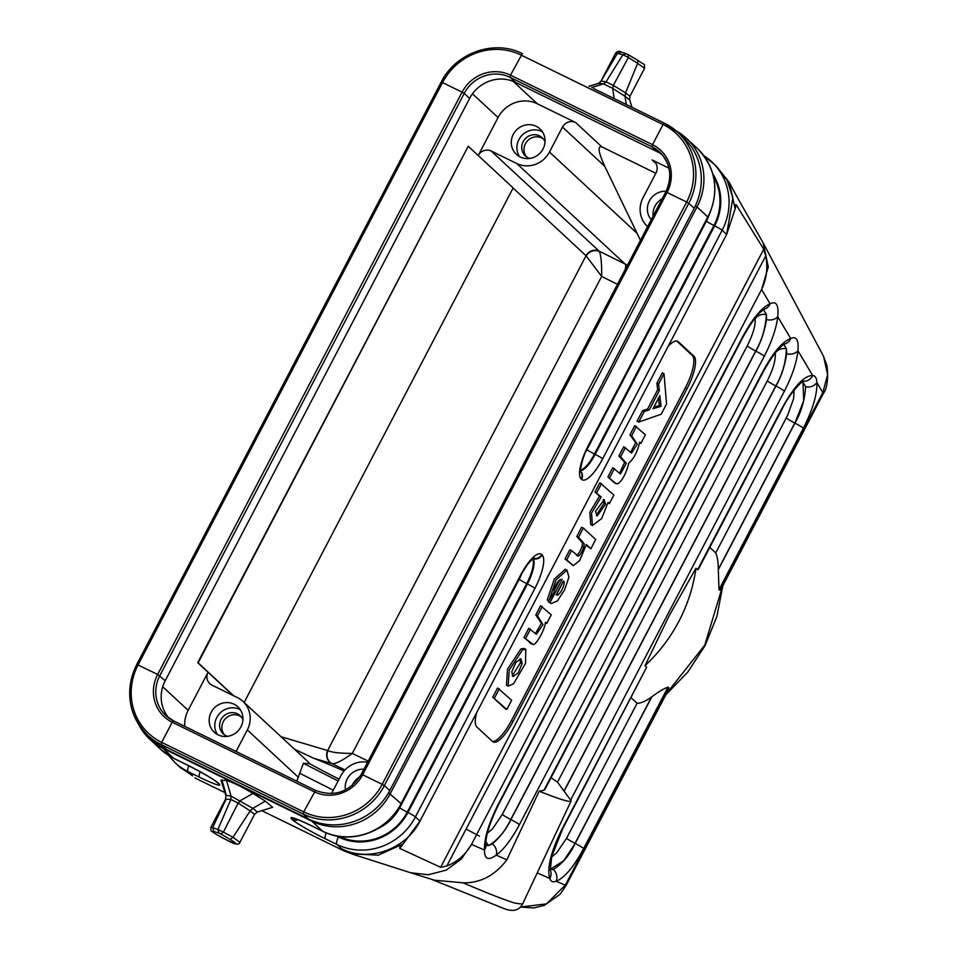 <?xml version="1.0" encoding="UTF-8"?>
<svg xmlns="http://www.w3.org/2000/svg" width="958" height="958" viewBox="0 0 958 958"><rect width="100%" height="100%" fill="white"/><g stroke="black" fill="none" stroke-linecap="round" stroke-linejoin="round"><path stroke-width="1.44" d="M168.824 718.045A34.704 33.015 132.9 0 1 165.219 680.695L157.675 674.444L136.862 664.457A61.48 58.474 -47.1 0 0 147.772 735.337L153.16 740.33A61.48 58.474 -47.1 0 0 163.255 747.767A61.48 58.474 -47.1 0 0 166.596 749.551L308.632 819.054L303.243 814.06L232.231 779.297L161.207 744.546L166.596 749.551M138.455 724.08A59.504 56.582 -47.1 0 0 149.963 739.408A59.504 56.582 -47.1 0 0 162.968 748.318L173.781 758.353L185.265 763.969A30.62 2.611 27.6 0 1 218.46 783.261L218.903 783.68A30.62 2.611 27.6 0 1 199.587 777.261L188.103 771.645L192.618 775.836L179.625 766.915L175.098 762.724A59.504 56.582 132.9 0 0 188.103 771.645A7.436 2.203 -63.9 0 1 188.81 765.765M665.81 192.055L667.055 192.462L362.651 774.759L382.206 784.327L686.623 202.042L688.766 203.288L384.362 785.572L389.75 790.578L694.167 208.293A61.48 58.474 -47.1 0 0 695.269 206.078A61.48 58.474 -47.1 0 0 683.246 137.413L677.857 132.408A61.48 58.474 -47.1 0 0 664.421 123.199L593.301 88.399M675.989 130.755A59.504 56.582 132.9 0 1 686.443 138.347A59.504 56.582 132.9 0 1 697.005 206.94L695.269 206.078M389.75 790.578A61.48 58.474 132.9 0 1 388.565 792.745A61.48 58.474 132.9 0 1 312.092 820.611A61.48 58.474 132.9 0 1 308.632 819.054M763.143 243.033L768.316 266.911L761.574 289.544L471.54 844.333C465.576 854.68 457.325 861.889 446.799 865.996L440.62 867.325L399.737 848.381L403.162 843.926L378.302 855.159L351.73 853.865L343.826 850.812L336.941 844.477L325.457 838.861A30.62 2.611 27.6 0 1 292.262 819.581L291.819 819.162A30.62 2.611 27.6 0 1 311.134 825.568L322.618 831.197L311.805 821.162A59.504 56.582 -47.1 0 0 390.301 793.595L697.005 206.94L707.818 216.963A59.504 56.582 -47.1 0 0 697.256 148.37C716.249 168.333 719.829 191.301 708.034 217.286A7.436 0.635 -152.4 0 0 707.818 216.963L588.344 445.506A30.62 9.089 -63.9 0 0 581.147 478.964L581.59 479.383A30.62 9.089 -63.9 0 0 602.666 458.786A7.436 0.635 -152.4 0 0 595.158 454.379L714.632 225.849A52.714 50.127 -47.1 0 0 712.848 174.081M312.092 820.611L311.805 821.162L162.968 748.318L163.255 747.767M529.702 158.429A12.394 11.783 132.9 0 1 528.074 157.783A12.394 11.783 132.9 0 1 525.367 155.926A12.394 11.783 132.9 0 1 525.152 138.826A12.394 11.783 132.9 0 1 542.228 137.76A12.394 11.783 132.9 0 1 545.054 141.892M543.282 138.874A12.394 11.783 -47.1 0 0 527.403 140.91A12.394 11.783 -47.1 0 0 526.565 156.896M339.084 779.165A115.93 5.568 25.2 0 1 309.757 763.742L307.877 761.634M294.573 749.288L313.649 758.233A115.93 5.568 25.2 0 1 344.066 770.986M479.467 836.214A115.93 5.568 25.2 0 0 466.103 829.077M309.757 763.742L303.387 763.322L296.776 781.189M227.226 840.262L227.142 840.238C219.849 836.669 211.838 831.819 211.862 831.257C210.999 831.448 210.688 830.095 210.952 827.173L225.573 799.2L225.872 795.619L221.011 780.291L226.483 780.435C232.638 782.279 241.488 786.614 253.008 793.428L265.342 801.151L272.659 807.283L257.295 812.049L254.529 814.36L250.182 810.887L232.986 837.292L239.907 842.322L254.529 814.36M194.857 777.908L224.926 792.625M261.774 810.66L343.718 850.764M640.459 240.338L604.761 166.297C598.355 152.25 597.397 145.772 601.864 146.873L655.835 173.29M647.404 226.399L647.632 226.615A24.788 23.579 132.9 0 1 647.404 226.399A24.788 23.579 132.9 0 1 642.998 197.827L656.05 172.871A9.915 9.436 -47.1 0 0 652.123 159.95L668.935 168.177M345.012 769.933L331.947 763.634A9.915 9.46 106.5 0 1 327.66 750.521L327.959 750.677C332.127 752.473 340.246 753.395 352.293 753.419L368.207 761.119M604.761 166.297L562.49 127.079L549.449 152.035A24.788 23.579 -47.1 0 1 516.745 163.519L491.226 151.041A9.915 9.436 132.9 0 0 478.21 155.507L498.052 117.535L472.486 93.812M184.762 726.38A29.746 28.297 132.9 0 1 188.151 710.333L208.066 672.241A9.915 9.436 -47.1 0 0 211.993 685.162L237.5 697.652A24.788 23.579 132.9 0 1 242.925 701.364A24.788 23.579 132.9 0 1 247.32 729.948L298.537 777.465M244.146 702.501L513.165 187.936L468.234 146.251L197.731 662.661L233.141 695.52M281.065 736.75L327.66 750.521L586.045 255.738A9.915 9.436 132.9 0 1 599.121 251.14L599.409 251.535C601.037 255.594 601.792 263.893 601.66 276.419L352.293 753.419C342.521 760.52 335.791 763.945 332.115 763.694A9.915 9.293 107.8 0 1 327.959 750.677M491.226 151.041L599.121 251.14L627.478 265.174M823.161 393.81L822.802 392.576L827.652 374.614L823.557 356.352M719.542 590.116L822.802 392.576L816.863 382.577C817.342 394.061 812.851 409.282 803.391 428.226L719.015 589.625L720.2 590.176L721.087 589.086L823.15 393.858C827.173 388.481 828.454 379.105 827.017 365.764L823.437 356.125L763.191 242.997M803.319 381.248A9.915 9.448 -75.1 0 0 812.683 375.548C815.27 375.668 816.671 378.015 816.863 382.577A9.915 8.55 -6 0 1 805.654 386.733L802.325 381.116M537.222 872.954L549.796 878.414C546.755 868.188 550.91 851.602 562.25 828.658L646.626 667.259L644.974 665.726L669.163 615.778L695.951 568.226L697.592 569.759L781.967 408.359C794.194 386.242 804.433 375.296 812.683 375.548L797.918 350.676C796.817 362.112 792.314 375.596 784.422 391.127L570.621 800.086L571.028 800.625A158.669 7.616 -154.8 0 1 571.064 801.092A158.669 7.616 -154.8 0 1 563.603 800.074A158.669 7.616 -154.8 0 1 539.162 791.212L543.988 790.194L762.999 371.261C773.178 352.508 782.411 341.599 790.709 338.521C796.433 335.899 798.84 339.958 797.918 350.676A9.915 7.616 4.1 0 1 786.71 353.777L786.41 348.748C785.895 362.22 782.351 374.614 775.788 385.942L775.944 386.026C781.057 377.141 784.65 366.387 786.71 353.777M784.722 343.958L784.77 343.946A9.915 9.173 -104.7 0 0 790.709 338.521L777.74 316.679C776.435 328.007 771.956 341.18 764.304 356.22L519.404 824.67C511.512 839.412 503.788 849.578 496.232 855.159L506.878 859.781L539.162 791.212M471.504 844.417L484.473 850.057C484.161 838.525 488.664 823.437 497.992 804.804L742.893 336.342C752.796 318.212 761.861 307.362 770.064 303.77C776.303 300.656 778.854 304.955 777.74 316.679A9.915 7.448 5.3 0 1 766.544 319.589L766.388 314.571C765.55 327.995 761.981 340.15 755.67 351.035L755.838 351.119C760.784 342.497 764.352 331.995 766.544 319.589M764.7 309.015A9.915 9.101 -108.1 0 0 770.064 303.77L761.598 289.508M485.898 845.459L488.82 845.531L492.448 843.878C500.423 836.837 506.578 828.742 510.937 819.569L510.77 819.485C505.297 831.137 497.98 839.819 488.82 845.531A9.915 9.149 74.4 0 1 485.922 841.34M520.457 907.058L533.929 907.921L544.18 905.394L560.095 894.281L566.082 885.599L668.037 690.574L668.744 687.88L668.037 687.125L583.661 848.525C573.626 867.05 564.466 877.935 556.191 881.192L566.058 885.575M637.046 421.233L642.567 410.659L647.572 409.066L657.643 389.81L656.913 383.224L662.301 372.913L664.002 373.74L666.552 403.965L661.188 414.239L638.746 422.059L637.046 421.233M590.858 548.754L586.32 544.539L579.686 560.598L573.291 565.651L566.729 559.819L571.555 550.599L578.345 556.107C580.153 555.089 581.949 552.155 583.745 547.305L584.26 543.869L578.512 537.294L583.338 528.05L595.696 539.51L590.858 548.754L586.2 545.174M573.291 565.651L565.028 558.993L569.854 549.76L571.555 550.599M576.62 555.281L576.644 555.281C578.452 554.263 580.249 551.329 582.045 546.479L582.56 543.042L576.8 536.456L581.638 527.223L583.338 528.05M549.988 602.606L562.083 579.47C559.388 579.015 556.802 582.165 554.311 588.895L554.119 592.032L548.91 600.87L547.21 600.043L554.311 579.075L565.244 569.256L566.944 570.094L568.968 577.123L564.549 589.96L557.34 601.013L551.197 603.504L548.287 601.78L548.79 600.81M551.197 603.504L548.287 601.78M554.011 590.835L559.807 579.734M505.129 708.657L492.771 697.196L497.597 687.976L511.656 700.262L506.83 709.495L505.129 708.657M676.695 340.976L692.287 355.442A29.746 8.838 -63.9 0 1 685.293 387.966L511.344 720.703A29.746 8.838 -63.9 0 1 492.448 741.432M508.147 686.144L506.447 685.305L507.512 669.175L520.996 648.841L524.074 648.506L525.774 649.332L525.511 663.415L513.548 683.784L508.147 686.144L509.213 670.013L522.697 649.68L525.774 649.332M531.403 643.644L523.978 637.501L528.804 628.28L536.42 634.352L542.994 624.664L537.474 615.766L535.773 614.94L540.599 605.707L551.257 614.844L546.767 623.418L545.377 622.736M535.45 633.681L541.414 623.251L535.773 614.94M609.396 503.633L608.079 502.411L601.696 518.529L592.439 525.487L590.739 524.661L589.853 512.195L599.516 496.148L595.014 491.969L599.84 482.736L613.886 495.035L609.396 503.633L608.019 502.962M630.58 452.344L635.717 442.692L629.921 434.872L634.735 425.639L645.393 434.776L640.938 443.291L639.633 442.644M640.938 443.291L639.716 442.153C637.369 452.044 633.753 458.954 628.891 462.882C626.041 473.827 622.305 480.82 617.682 483.862L614.557 482.928L607.911 476.952L612.737 467.72L620.461 473.959L626.34 463.265L620.592 456.786L618.892 455.96L623.718 446.727L631.573 453.05L637.31 444.153L631.621 435.698L629.921 434.872M619.551 473.3L624.64 462.427L618.892 455.96M410.826 872.81L434.429 880.198L463.013 882.809C488.029 893.479 505.381 900.245 515.069 903.131L522.529 904.148M476.593 712.788A29.746 8.838 116.1 0 0 476.844 726.954L492.568 741.552A29.746 8.838 116.1 0 0 493.226 742.007A29.746 8.838 116.1 0 0 513.045 721.53L686.994 388.792A29.746 8.838 116.1 0 0 693.987 356.28L678.264 341.683A29.746 8.838 116.1 0 0 677.605 341.24A29.746 8.838 116.1 0 0 668.193 346.281M601.001 81.143L617.407 53.42L615.635 53.193M644.566 68.293L637.621 63.324L625.586 92.83L629.933 96.255L644.566 68.293C644.099 62.342 646.087 66.449 637.741 60.234L637.621 63.312L628.388 57.456L613.3 85.442L625.586 92.83L625.059 96.339L612.689 88.399L603.468 83.885L606.031 81.885L622.892 54.762L626.4 53.78L628.161 54.642L628.376 57.456L622.88 54.762L617.407 53.42L621.107 52.091M591.685 87.585L603.468 83.885L598.642 83.406L601.528 81.059L606.031 81.885L613.3 85.442L612.689 88.399L614.21 98.614M589.194 86.376L598.642 83.406L600.977 81.131L615.599 53.169C617.263 51.253 618.952 50.834 620.64 51.888L626.4 53.78M625.897 53.564L628.161 54.642M210.999 827.197L217.885 829.436L230.866 799.499L226.124 799.116L212.772 827.401L213.706 831.4L218.975 833.077M225.92 795.643L225.585 799.212M217.885 829.436L223.382 832.119L220.783 833.963L218.999 833.089L217.885 829.436M226.483 780.435L231.07 796.17L252.828 808.324L250.182 810.887L238.135 803.055L223.382 832.131L232.986 837.292L230.219 839.483C238.53 844.716 237.476 844.944 227.082 840.19C215.155 834.023 210.7 831.089 213.682 831.388M253.008 793.428L240.302 800.684L238.135 803.055L230.866 799.499L231.07 796.17L226.411 795.391L221.897 779.896M192.63 775.836L179.182 766.508M542.467 131.869A17.352 16.502 -47.1 0 0 518.913 139.557A17.352 16.502 -47.1 0 0 519.511 156.609M513.296 134.348A17.352 16.502 132.9 0 1 539.989 128.911A17.352 16.502 132.9 0 1 540.288 152.861A17.352 16.502 132.9 0 1 516.386 154.358A17.352 16.502 132.9 0 1 513.296 134.348M227.573 736.343A12.394 11.783 132.9 0 1 225.956 735.696A12.394 11.783 132.9 0 1 223.25 733.84A12.394 11.783 132.9 0 1 223.034 716.728A12.394 11.783 132.9 0 1 240.111 715.662A12.394 11.783 132.9 0 1 242.925 719.793M217.382 734.523A17.352 16.502 132.9 0 1 216.795 717.47A17.352 16.502 132.9 0 1 240.35 709.77M211.179 712.261A17.352 16.502 -47.1 0 0 214.257 732.259A17.352 16.502 -47.1 0 0 238.159 730.762A17.352 16.502 -47.1 0 0 237.859 706.812A17.352 16.502 -47.1 0 0 211.179 712.261M359.909 776.734A17.352 16.502 -47.1 0 0 352.197 785.5M345.491 789.883A17.352 16.502 132.9 0 1 363.98 769.202M653.093 216.185A17.352 16.502 132.9 0 1 662.217 198.725M666.097 191.289A17.352 16.502 -47.1 0 0 649.38 200.952A17.352 16.502 -47.1 0 0 651.248 219.693M513.105 81.31L537.306 103.763L575.578 122.492L601.864 146.873M367.597 762.281A24.788 23.579 -47.1 0 0 340.88 775.729L331.528 793.619M236.063 751.479L247.32 729.948M562.49 127.079A9.915 9.436 132.9 0 1 575.578 122.492M537.306 103.763A29.746 28.297 -47.1 0 0 498.052 117.535M715.937 165.698L729.278 182.391L735.145 208.88L726.655 234.447L732.894 197.803L727.146 180.344L716.057 165.89M716.093 165.854L703.819 155.663A59.504 56.582 132.9 0 1 711.578 161.662A59.504 56.582 132.9 0 1 722.14 230.255L726.655 234.447L419.963 821.114L415.437 816.911A59.504 56.582 132.9 0 1 336.941 844.477A7.436 2.203 116.1 0 1 338.402 836.933A52.714 50.127 -47.1 0 0 407.94 812.504L527.415 583.973A23.208 6.898 116.1 0 0 532.971 558.706M403.162 843.914L419.963 821.114C405.905 849.506 368.399 862.667 341.467 848.668M570.621 800.086L557.52 782.159L551.03 777.692M631.166 697.783L637.106 703.292C640.698 703.376 645.5 701.292 651.512 697.053L651.823 696.837C658.29 691.915 663.69 688.682 668.037 687.125M550.179 869.397L553.281 869.481C562.43 863.709 569.735 855.027 575.195 843.435L563.735 860.727L550.167 869.349M695.951 568.226A158.669 150.897 132.9 0 1 678.971 621.143A158.669 150.897 132.9 0 1 644.974 665.726M646.626 667.259L562.526 829.089A9.915 0.85 -152.4 0 0 562.25 828.658M719.015 589.625L718.272 569.339C718.26 562.166 717.41 556.682 715.734 552.91L709.794 547.401M802.984 381.428L803.714 400.66L794.912 423.137C801.199 412.299 804.78 400.157 805.654 386.733M698.49 569.016L697.592 569.759M520.469 907.058L546.479 903.873L565.292 885.144L668.564 687.616M553.281 869.481A9.915 9.137 73.7 0 1 556.191 881.192C552.91 882.558 550.778 881.635 549.796 878.414A9.915 9.209 155.2 0 0 550.323 870.163L550.287 870.092M544.827 789.548L543.988 790.194M410.862 872.762L428.334 874.75L446.344 870.068L461.421 858.943L471.516 844.381M506.878 859.781C495.046 875.468 480.437 883.144 463.025 882.809M492.448 843.878A9.915 8.371 -124.6 0 1 496.232 855.159C488.281 860.847 484.365 859.146 484.473 850.057A9.915 8.49 -4.9 0 0 485.85 845.028C485.431 836.442 489.562 823.161 498.268 805.235A9.915 0.85 27.6 0 0 497.992 804.804M440.62 867.325L763.742 249.248L736.223 204.749L735.169 208.868M400.971 846.01L399.618 847.638M761.562 289.579C766.663 278.742 768.041 267.545 765.717 255.966L446.799 865.996M763.742 249.248L765.717 255.966M735.78 204.629L735.457 206.221M506.83 709.495L492.771 697.196M494.472 698.035L499.298 688.802M512.219 675.893L520.481 662.708L520.026 658.697M522.182 663.547L520.948 658.841L515.799 662.493L511.752 671.893L512.997 676.576L518.146 672.923L522.182 663.547L520.481 662.708M546.767 623.418L545.461 622.197C544.683 630.759 535.318 645.979 533.103 644.471L523.978 637.501M525.679 638.339L530.504 629.107M537.474 615.766L542.3 606.546M533.103 644.471L530.588 643.429M556.239 594.786C559.137 597.612 566.501 582.512 563.448 580.991L556.502 594.954M548.91 600.87L556.011 579.901L566.944 570.094M556.837 593.625L562.334 583.111M566.729 559.819L565.028 558.993M577.602 555.963L576.644 555.281M583.745 547.305L582.045 546.479M578.512 537.294L576.8 536.456M596.331 515.308L603.911 503.393L603.277 499.513M605.612 504.219L604.163 499.705L595.517 511.392L597.145 515.955L605.612 504.219L603.911 503.393M592.439 525.487L591.553 513.021L601.217 496.974L599.516 496.148M601.217 496.974L595.014 491.969M596.714 492.795L601.54 483.574M616.257 483.754L607.911 476.952M609.611 477.791L614.437 468.558M620.592 456.786L625.418 447.566M631.621 435.698L636.435 426.478M661.044 406.324L659.858 395.558L652.997 408.695L661.044 406.324L659.344 405.485L658.529 398.109M653.823 407.114L659.344 405.485M638.746 422.059L644.279 411.485L642.567 410.659M644.279 411.485L649.273 409.892L647.572 409.066M649.273 409.892L659.344 390.636L657.643 389.81M659.344 390.636L658.613 384.05L656.913 383.224M658.613 384.05L664.002 373.74M487.347 833.22L492.424 829.005L502.303 814.396L747.204 345.934C752.904 334.605 755.575 325.54 755.191 318.751A9.915 8.574 173.7 0 1 766.388 314.571L763.179 309.099M557.52 782.159L767.31 380.853C773.226 369.07 775.872 359.825 775.226 353.119A9.915 8.73 170.8 0 1 786.41 348.748L783.716 344.173M599.409 251.535A9.915 9.317 147 0 0 586.224 255.954L601.66 276.419L617.467 284.322M516.745 163.519L625.227 264.168A19.831 4.227 -63.5 0 1 625.263 269.402M224.435 734.798A12.394 11.783 132.9 0 1 224.675 719.518A12.394 11.783 132.9 0 1 239.644 715.889A12.394 11.783 132.9 0 1 241.165 716.788M469.624 98.411L464.235 93.405A34.704 33.015 132.9 0 1 510.027 77.323L652.063 146.837L657.451 151.843L515.416 82.328A34.704 33.015 -47.1 0 0 469.624 98.411L165.219 680.695M657.451 151.843A34.704 33.015 132.9 0 1 662.194 154.693M468.234 146.251L198.15 662.864L233.572 695.724M586.045 255.738L513.093 188.055M388.565 792.745L401.115 803.63L520.589 575.087A30.62 9.089 -63.9 0 1 541.665 554.49L542.108 554.91A30.62 9.089 -63.9 0 1 534.911 588.38L415.437 816.911A7.436 0.635 -152.4 0 0 407.94 812.504L407.234 812.156A51.912 49.373 132.9 0 1 339.084 836.37M331.947 763.634L313.649 758.233M303.387 763.322L338.138 780.974M162.728 686.742L188.151 710.333M549.449 152.035L637.274 233.512M666.433 693.64L704.801 645.105L722.464 586.452M678.264 341.683L676.851 340.988M693.987 356.28L692.287 355.442M686.994 388.792L685.293 387.966M513.045 721.53L511.344 720.703M628.209 54.666L637.609 60.174M629.598 99.848L625.059 96.339L626.269 104.518M230.195 839.471L220.783 833.963M239.919 842.322C239.308 845.291 235.057 844.597 227.142 840.238L227.082 840.19M257.283 812.037L252.828 808.324L265.342 801.151M532.648 558.969A23.136 6.874 -63.9 0 1 526.708 583.626L527.415 583.973A7.436 0.635 -152.4 0 1 534.911 588.38M377.644 828.766A45.122 42.906 -47.1 0 0 399.737 807.75L519.212 579.219A7.436 0.635 -152.4 0 0 526.708 583.626L407.234 812.156A7.436 0.635 -152.4 0 1 399.737 807.75L399.378 807.414M519.212 579.219A15.723 4.67 116.1 0 0 521.631 573.89M655.931 163.483L652.123 159.95M333.312 790.206L300.082 773.453M149.963 739.408L160.776 749.431A59.504 56.582 -47.1 0 0 173.781 758.353A7.436 2.203 116.1 0 0 173.949 758.473A7.436 2.203 116.1 0 0 174.14 758.532M713.506 176.703A51.912 49.373 132.9 0 1 713.938 225.489L594.463 454.032L595.158 454.379A23.208 6.898 116.1 0 1 580.596 470.57M585.53 452.176A15.723 4.67 116.1 0 0 586.955 449.625L706.429 221.082A7.436 0.635 27.6 0 0 713.938 225.489L714.632 225.849A7.436 0.635 -152.4 0 1 722.14 230.255L602.666 458.786M708.824 215.718A45.122 42.906 -47.1 0 1 706.429 221.082L706.178 220.843M586.955 449.625A7.436 0.635 27.6 0 0 594.463 454.032A23.136 6.874 -63.9 0 1 580.596 470.115M336.222 835.867L338.402 836.933L338.701 836.31M322.618 831.197A59.504 56.582 -47.1 0 0 401.115 803.63A7.436 0.635 27.6 0 1 401.33 803.954C387.403 832.263 349.886 845.447 322.786 831.305A7.436 2.203 -63.9 0 1 322.618 831.197M755.191 318.751L755.096 318.092M519.404 824.67A9.915 0.85 -152.4 0 0 510.937 819.569L755.838 351.119A9.915 0.85 27.6 0 1 764.304 356.22M747.204 345.934A9.915 0.85 -152.4 0 0 755.67 351.035L510.77 819.485A9.915 0.85 27.6 0 1 502.303 814.396M564.166 791.14L775.944 386.026A9.915 0.85 27.6 0 1 784.422 391.127M767.31 380.853A9.915 0.85 -152.4 0 0 775.788 385.942L564.046 790.973M551.58 857.087L556.682 852.86L566.561 838.25L637.106 703.292M583.661 848.525A9.915 0.85 27.6 0 0 575.195 843.435L651.823 696.837M651.512 697.053L575.028 843.351A9.915 0.85 -152.4 0 1 566.561 838.25M715.734 552.91L787.608 415.317L793.559 398.815L794.17 390.074M718.284 569.723L794.912 423.137A9.915 0.85 27.6 0 1 803.391 428.226M786.279 417.951A9.915 0.85 -152.4 0 0 794.757 423.053L718.272 569.339M520.996 648.841L522.697 649.68M531.247 643.501L529.546 642.662M584.26 543.869L582.56 543.042M626.34 463.265L624.64 462.427M764.64 309.027L764.676 309.027C759.239 311.733 752.078 320.99 743.168 336.773A9.915 0.85 -152.4 0 0 742.893 336.342M784.77 343.946C779.381 346.616 772.22 355.861 763.286 371.692A9.915 0.85 -152.4 0 0 762.999 371.261M322.978 831.364A7.436 2.203 -63.9 0 1 322.786 831.305L311.302 825.688A7.436 2.203 -63.9 0 1 311.134 825.568M520.589 575.087A7.436 0.635 27.6 0 1 520.805 575.423L401.33 803.954M311.494 825.748A7.436 2.203 -63.9 0 1 311.302 825.688C292.501 816.827 295.579 819.126 294.322 818.467L295.004 818.503M541.665 554.49A7.436 7.077 132.9 0 1 533.295 558.454M297.327 819.449A7.436 7.077 132.9 0 1 291.819 819.162M542.108 554.91A7.436 7.077 132.9 0 1 533.019 558.658M298.094 819.737A7.436 7.077 132.9 0 1 292.262 819.581M326.223 832.849A7.436 2.203 116.1 0 0 325.457 838.861M708.034 217.286L588.559 445.829A7.436 0.635 -152.4 0 0 588.344 445.506M580.656 471.324A7.436 7.077 132.9 0 1 581.147 478.964M580.632 471.168A7.436 7.077 132.9 0 1 581.59 479.383M185.265 763.969A7.436 2.203 116.1 0 0 185.433 764.089C202.006 772.519 212.472 778.543 216.831 782.147L217.31 782.59A7.436 7.077 132.9 0 0 218.903 783.68M218.46 783.261A7.436 7.077 132.9 0 1 216.831 782.147M199.587 777.261A7.436 2.203 -63.9 0 1 200.15 771.753M515.416 82.328L510.027 77.323L510.494 75.155A36.691 34.895 132.9 0 0 462.079 92.16L464.235 93.405L159.818 675.689A34.704 33.015 -47.1 0 0 165.985 715.71A34.704 33.015 -47.1 0 0 173.566 720.907L172.201 722.236A36.691 34.895 -47.1 0 1 157.675 674.444L462.079 92.16L442.524 82.58A59.504 56.582 132.9 0 1 521.02 55.025L663.056 124.528L652.53 144.67A36.691 34.895 -47.1 0 1 667.055 192.462L686.623 202.042A59.504 56.582 -47.1 0 0 663.056 124.528L664.373 123.163L677.857 132.408A61.48 58.474 -47.1 0 1 688.766 203.288L694.167 208.293M361.394 774.339L362.651 774.759A36.691 34.895 132.9 0 1 314.236 791.751L172.201 722.236L161.674 742.378L303.71 811.893L303.243 814.06A61.48 58.474 132.9 0 0 384.362 785.572L382.206 784.327A59.504 56.582 132.9 0 1 303.71 811.893L315.553 790.386L173.53 720.871L165.985 715.71M315.601 790.41L315.553 790.386C334.522 797.403 349.79 792.026 361.334 774.256L665.75 191.959C672.612 176.811 670.576 163.495 659.643 152.035A34.704 33.015 -47.1 0 0 652.063 146.837L652.53 144.67L510.494 75.155L522.338 53.648C494.532 39.098 455.613 52.762 441.219 82.077L441.267 82.172M244.589 755.658L315.505 790.374M173.566 720.907L244.494 755.611M147.772 735.337A61.48 58.474 -47.1 0 0 161.207 744.546L161.674 742.378A59.504 56.582 -47.1 0 1 138.108 664.864L442.524 82.58L441.219 82.077L136.802 664.373C124.624 691.209 128.276 714.86 147.772 735.337M664.325 123.151L593.397 88.435M665.858 191.959A34.704 33.015 -47.1 0 0 659.643 152.035M722.847 585.733L716.907 616.401L705.088 645.548L687.832 672.025L665.834 694.79M431.292 879.216L503.752 908.483C512.781 912.028 519.044 910.579 522.529 904.136L571.064 801.092M628.316 54.714L637.741 60.234M629.957 96.255L629.634 99.848L632.005 107.32M598.223 83.418L588.99 86.268M179.433 766.747L181.062 768.292M242.925 701.364L308.069 761.802M686.443 138.347L697.256 148.37M351.718 853.913L410.563 872.726M729.325 182.367C733.732 191.6 749.144 218.077 762.748 242.182M562.526 829.089L551.712 856.56L550.323 870.187M485.874 846.058L485.85 845.052M743.168 336.773L498.268 805.235M763.286 371.692L545.018 789.2M698.43 569.136L782.255 408.791C788.566 394.9 802.145 380.542 803.738 381.056M520.805 575.423C527.08 563.987 530.66 560.873 530.78 560.717L534.145 557.939M588.559 445.829C580.249 460.978 580.021 474.653 580.716 471.635M185.433 764.089L173.949 758.473L160.776 749.431M168.536 755.431L175.098 762.724"/></g></svg>
